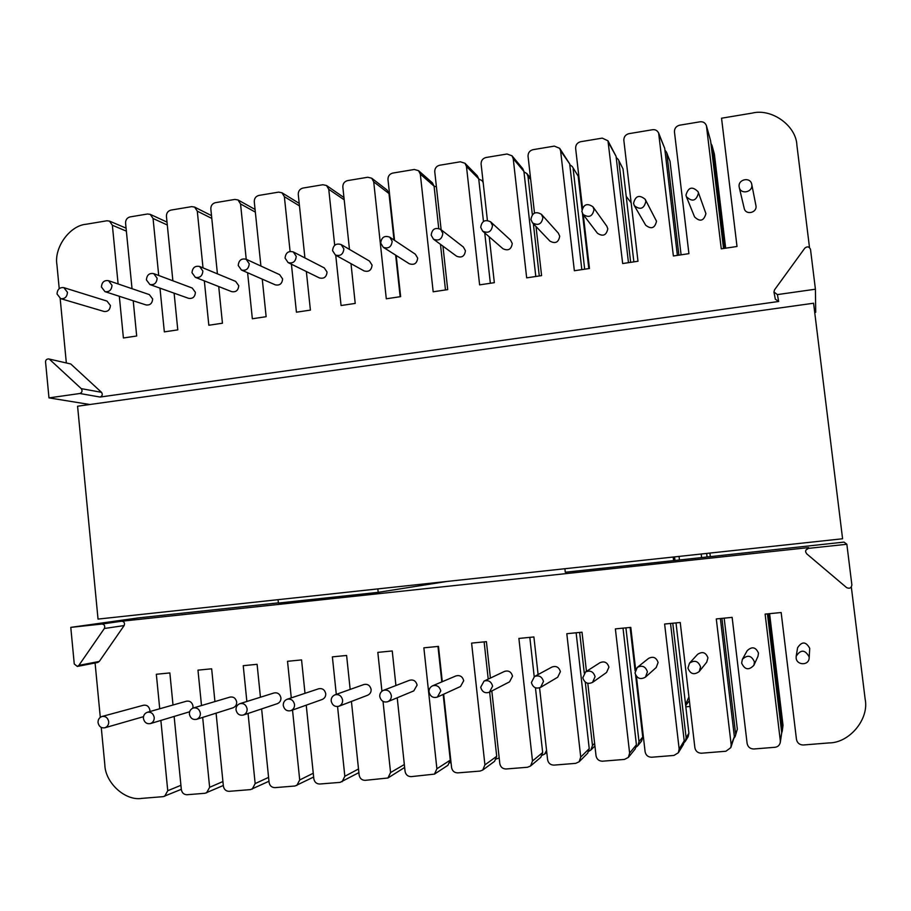 <?xml version="1.0" encoding="UTF-8"?>
<svg xmlns="http://www.w3.org/2000/svg" width="911" height="911" viewBox="0 0 911 911"><rect width="100%" height="100%" fill="white"/><g stroke="black" fill="none" stroke-linecap="round" stroke-linejoin="round"><path stroke-width="1.37" d="M805.586 551.793L806.668 553.786L846.626 587.629C849.576 588.939 851.329 588.05 851.876 584.964L846.854 544.266L808.342 548.388L805.836 550.164L805.586 551.793M773.951 292.01L777.413 294.595L815.413 289.208L810.505 249.363C809.241 246.574 807.351 246.152 804.846 248.111L774.532 289.846L773.951 292.01M777.413 294.595L778.654 301.484L775.329 299.172L773.986 292.215M492.612 686.142C491.257 681.496 488.398 679.811 484.037 681.098L480.701 687.247C482.101 691.973 485.016 693.635 489.435 692.212L492.612 686.142M489.435 692.212L509.545 681.849L512.529 676.144C511.253 671.783 508.554 670.211 504.455 671.418L484.037 681.098M440.776 690.937C439.512 686.45 436.779 684.742 432.566 685.812C430.015 687.167 428.842 689.24 429.035 692.018C430.334 696.596 433.124 698.282 437.394 697.074L440.776 690.937M437.394 697.074L460.522 686.495L463.71 680.711C462.515 676.497 459.941 674.903 455.967 675.916L432.566 685.812M442.814 233.318L440.651 229.39C435.23 227.169 432.065 229.094 431.176 235.152L433.454 239.16C438.851 241.256 441.972 239.308 442.814 233.318M433.454 239.16L456.605 256.207C461.695 258.177 464.633 256.355 465.43 250.73L463.392 247.04L440.651 229.39M492.509 225.507L490.687 221.874C485.073 219.175 481.748 221.009 480.712 227.363L482.648 231.109C488.228 233.649 491.507 231.781 492.509 225.507M482.648 231.109L502.974 248.749C508.224 251.151 511.322 249.409 512.255 243.51L510.536 240.083L490.687 221.874M542.899 217.592L541.453 214.336C535.679 211.056 532.172 212.775 530.931 219.471L532.502 222.853C538.242 225.951 541.715 224.197 542.899 217.592M532.502 222.853L549.925 241.108C555.334 244.046 558.591 242.406 559.707 236.188L558.341 233.136L541.453 214.336M594.006 209.553L592.959 206.797C587.083 202.823 583.393 204.371 581.867 211.466L583.04 214.37C588.905 218.15 592.56 216.545 594.006 209.553M583.04 214.37L597.468 233.273C602.991 236.837 606.43 235.345 607.796 228.775L606.806 226.19L592.959 206.797M645.853 201.399L645.193 199.293C639.306 194.476 635.423 195.819 633.544 203.335L634.307 205.635C640.217 210.236 644.066 208.824 645.853 201.399M634.307 205.635L645.671 225.199C651.228 229.538 654.85 228.228 656.524 221.259L645.193 199.293M698.452 193.143L698.133 191.8C692.371 186.026 688.317 187.131 685.96 195.102L686.347 196.639C692.178 202.185 696.209 201.024 698.452 193.143M686.347 196.639L694.558 216.898C700.024 222.125 703.816 221.031 705.923 213.641L698.133 191.8M751.814 184.751L751.746 184.307C750.436 176.609 737.944 179.205 739.14 186.744L739.254 187.404C740.814 194.931 752.976 192.153 751.814 184.751M739.254 187.404L744.207 208.38C745.676 215.44 757.087 212.867 755.993 205.92L751.746 184.307M809.127 656.865C805.039 649.509 800.712 649.315 796.18 656.273L796.146 658.072C796.761 665.429 808.82 665.782 809.162 658.061L809.127 656.865M809.162 658.061L809.731 648.313C805.893 641.435 801.851 641.253 797.592 647.778L796.18 656.273M754.433 661.921C751.552 655.408 747.532 654.542 742.374 659.336L741.634 663.106C744.765 669.836 748.853 670.553 753.932 665.246L754.433 661.921M753.932 665.246L758.009 656.227L758.487 653.119C755.777 647.015 752.008 646.206 747.179 650.705L742.374 659.336M700.548 666.909C698.304 661.044 694.626 659.803 689.502 663.162L687.93 668.082C690.31 674.117 694.08 675.267 699.238 671.521L700.548 666.909M699.238 671.521L706.72 662.172L707.949 657.844C705.854 652.356 702.392 651.194 697.587 654.349L689.502 663.162M647.425 671.828C645.557 666.431 642.164 664.962 637.245 667.444L634.99 672.978C636.96 678.524 640.444 679.913 645.432 677.146L647.425 671.828M645.432 677.146L656.227 667.501L658.095 662.513C656.341 657.457 653.153 656.091 648.53 658.425L637.245 667.444M595.077 676.668C593.448 671.601 590.271 670.018 585.568 671.931L582.824 677.795C584.532 682.988 587.777 684.514 592.56 682.385L595.077 676.668M592.56 682.385L606.555 672.477L608.924 667.125C607.386 662.365 604.403 660.896 599.973 662.696L585.568 671.931M543.48 681.439C541.999 676.611 539.005 674.96 534.484 676.509L531.398 682.555C532.924 687.486 535.987 689.092 540.587 687.372L543.48 681.439M540.587 687.372L557.68 677.237L560.402 671.658C559.012 667.137 556.188 665.599 551.941 667.046L534.484 676.509M391.343 695.503C390.159 691.142 387.528 689.422 383.429 690.344C380.809 691.643 379.591 693.726 379.773 696.573C380.992 701.014 383.679 702.723 387.813 701.686C390.363 700.354 391.536 698.293 391.343 695.503M387.813 701.686L413.788 690.891L417.113 685.083C415.985 680.972 413.503 679.367 409.643 680.244L383.429 690.344M342.604 700.012C341.477 695.753 338.926 694.023 334.952 694.831C332.276 696.084 331.023 698.156 331.194 701.071C332.344 705.399 334.941 707.118 338.96 706.219C341.568 704.932 342.775 702.859 342.604 700.012M338.96 706.219L367.691 695.218C370.139 694.011 371.278 692.064 371.119 689.388C370.06 685.379 367.645 683.751 363.888 684.525L334.952 694.831M294.538 704.465C293.467 700.286 290.985 698.555 287.102 699.272C284.403 700.468 283.127 702.552 283.275 705.501C284.369 709.737 286.885 711.457 290.814 710.66C293.456 709.43 294.697 707.357 294.538 704.465M290.814 710.66L322.221 699.466C324.703 698.304 325.876 696.357 325.728 693.635C324.715 689.707 322.369 688.078 318.702 688.762L287.102 699.272M67.46 292.317L63.872 287.66C59.693 287.17 57.416 289.277 57.017 293.957L60.661 298.637C64.806 299.07 67.072 296.963 67.46 292.317M60.661 298.637L103.968 311.437C107.897 311.858 110.049 309.865 110.402 305.481L106.997 301.085L63.872 287.66M247.12 708.849C246.095 704.75 243.692 703.007 239.889 703.656C237.167 704.807 235.881 706.89 236.017 709.874C237.065 714.03 239.513 715.75 243.339 715.044C246.004 713.848 247.268 711.787 247.12 708.849M243.339 715.044L277.354 703.656C279.871 702.54 281.055 700.593 280.918 697.826C279.95 693.977 277.661 692.349 274.074 692.952L239.889 703.656M111.996 285.314L108.5 280.679C104.196 280.087 101.838 282.182 101.417 286.976L104.981 291.645C109.252 292.18 111.586 290.074 111.996 285.314M104.981 291.645L146.011 304.923C150.053 305.436 152.262 303.454 152.649 298.967L149.324 294.595L108.5 280.679M200.352 713.176C199.372 709.134 197.027 707.414 193.314 707.984C190.581 709.1 189.272 711.172 189.397 714.19C190.41 718.267 192.79 719.986 196.537 719.348C199.213 718.198 200.488 716.137 200.352 713.176M196.537 719.348L233.068 707.79C235.607 706.697 236.814 704.761 236.678 701.971C235.744 698.179 233.523 696.551 230.016 697.097L193.314 707.984M157.125 278.219L153.731 273.619C149.302 272.89 146.865 274.985 146.409 279.905L149.882 284.539C154.266 285.2 156.681 283.093 157.125 278.219M149.882 284.539L188.566 298.318C192.722 298.945 195.011 296.963 195.421 292.374L192.21 288.024L153.731 273.619M202.868 271.034L199.6 266.467C195.034 265.602 192.506 267.686 192.005 272.742L195.353 277.343C199.885 278.14 202.39 276.033 202.868 271.034M195.353 277.343L231.633 291.622C235.926 292.385 238.295 290.404 238.739 285.69L235.642 281.385L199.6 266.467M154.221 717.435C153.276 713.472 150.987 711.742 147.343 712.265C144.61 713.347 143.3 715.408 143.414 718.437C144.382 722.457 146.705 724.165 150.372 723.596C153.059 722.48 154.346 720.43 154.221 717.435M192.847 708.143L193.007 706.059C192.107 702.324 189.944 700.707 186.493 701.197L147.343 712.265M249.227 263.746L246.118 259.236C241.392 258.2 238.762 260.273 238.226 265.477L241.426 270.02C246.107 270.988 248.703 268.893 249.227 263.746M241.426 270.02L275.236 284.824C279.666 285.747 282.125 283.776 282.615 278.925L279.666 274.678L246.118 259.236M108.705 721.649C107.794 717.731 105.551 716.012 101.986 716.479C99.253 717.538 97.944 719.588 98.046 722.639C98.98 726.591 101.235 728.299 104.833 727.787C107.532 726.693 108.819 724.655 108.705 721.649M149.859 711.548L149.894 710.102C149.017 706.412 146.899 704.795 143.517 705.239L101.986 716.479M296.234 256.355L293.296 251.937C288.411 250.684 285.667 252.746 285.075 258.109L288.104 262.584C292.943 263.757 295.654 261.673 296.234 256.355M288.104 262.584L319.374 277.912C323.952 279.028 326.514 277.081 327.049 272.07L324.27 267.902L293.296 251.937M343.868 248.874L341.147 244.558C336.091 243.055 333.232 245.082 332.561 250.65L335.385 255.012C340.395 256.424 343.219 254.374 343.868 248.874M335.385 255.012L364.047 270.897C368.784 272.23 371.46 270.316 372.064 265.135L369.49 261.07L341.147 244.558M392.174 241.278L389.703 237.133C384.476 235.311 381.47 237.293 380.707 243.078L383.28 247.302C388.473 249.01 391.445 247.006 392.174 241.278M383.28 247.302L409.278 263.746C414.175 265.363 416.976 263.484 417.671 258.098L415.336 254.192L389.703 237.133M673.195 557.042L673.616 560.618L844.03 542.102L846.854 544.266M564.888 568.726L565.287 572.245L673.616 560.618M377.837 588.905L378.202 592.344L278.402 603.059L278.06 599.666M378.202 592.344L447.016 581.434M70.785 627.372L74.258 663.948L77.287 666.442L78.87 665.383L104.355 628.499C105.266 625.982 104.492 624.479 102.021 624.024L70.785 627.372L138.256 617.909L278.379 602.866M578.166 176.13L572.267 166.531L578.166 176.13L581.992 209.371M582.459 213.447L588.813 268.586M622.999 168.854L618.284 159.505L622.999 168.854L633.862 261.867M670.006 161.236L666.51 152.217L670.006 161.236L681.098 254.829M714.361 154.039L711.981 145.396L714.361 154.039L725.668 248.179M815.413 289.208L815.721 312.268L814.707 312.405M674.561 556.894L674.96 560.265M769.601 613.661L783.016 725.338L782.207 731.362L783.016 725.338M724.165 618.148L737.329 729.153L735.234 736.282L737.329 729.153M676.019 622.908L688.91 733.196L688.158 736.646L685.368 741.224L686.131 737.716L688.91 733.196M630.116 627.44L635.115 670.826M635.605 675.051L642.745 737.056L641.595 741.053L637.825 745.71L638.998 741.622L642.745 737.056M449.932 762.803L451.047 762.701M349.471 249.409L342.832 186.971C342.821 183.623 344.392 181.505 347.546 180.617L367.782 177.246L371.722 178.214L373.715 181.847L386.298 298.785L400.635 296.644L396.183 255.467M582.493 207.959L575.627 148.311C575.604 144.849 577.278 142.651 580.637 141.717L602.251 138.119L607.979 140.806L622.668 263.541L637.985 261.252L623.841 140.294C623.819 136.821 625.504 134.612 628.92 133.666L652.549 129.726C655.282 129.385 657.309 130.478 658.63 133.006L673.377 255.98L688.921 253.657L674.447 131.89C674.413 128.394 676.133 126.162 679.583 125.206L700.047 121.801C703.144 121.493 705.273 122.791 706.424 125.707L721.273 248.84L737.01 246.482L721.546 118.214L752.315 113.078C771.719 108.17 796.157 125.638 796.886 145.168L809.492 247.485M487.396 220.416L481.099 164.003C481.076 160.598 482.705 158.434 485.984 157.512L507.04 154.005L512.005 155.804L513.223 158.673L526.672 277.855L541.59 275.623L536.021 226.543M534.495 213.06L528.05 156.214C528.027 152.775 529.678 150.6 533.003 149.677L554.332 146.113L559.673 148.322L560.607 150.805L574.351 270.738L589.463 268.483L583.268 214.677M59.215 288.628L56.926 264.702C53.92 247.564 69.794 225.507 86.169 224.243L106.894 220.781L109.434 221.077L112.36 225.245L118.111 283.959M132.027 288.696L125.57 223.058C125.581 219.813 127.062 217.763 130.022 216.92L147.514 214.005L150.235 214.358L153.059 218.492L158.719 275.486M172.874 280.782L166.428 216.271C166.428 213.003 167.931 210.942 170.926 210.099L191.674 206.638L194.59 207.07L197.288 211.147L203.016 267.88M217.422 273.847L210.828 208.892C210.828 205.613 212.343 203.54 215.383 202.675L234.856 199.429L237.999 199.953L240.55 203.962L246.232 259.293M260.91 266.046L254.271 201.684C254.271 198.37 255.797 196.286 258.872 195.421L278.607 192.13L281.977 192.779L284.369 196.674L290.085 251.413M304.923 257.938L298.261 194.373C298.261 191.048 299.81 188.941 302.93 188.065L322.904 184.728L326.548 185.525L328.757 189.306L334.69 245.275M441.14 229.766L434.752 171.701C434.741 168.319 436.346 166.166 439.592 165.255L460.362 161.794L464.974 163.263L466.466 166.44L479.619 284.87L494.343 282.672L489.23 236.814M496.347 758.988L499.182 757.918M394.554 240.356L387.972 179.478C387.961 176.108 389.544 173.978 392.743 173.079L414.3 169.48L418.559 170.676L420.313 174.103L433.18 291.793L447.711 289.63L442.94 246.141M445.479 289.96L440.469 244.319M438.726 228.422L434.08 186.151L420.313 174.103M335.738 255.217L341.067 305.527L355.222 303.42L350.997 263.666M291.418 264.213L296.428 312.188L310.4 310.104L306.358 271.535M247.61 272.731L252.347 318.759L266.137 316.698L262.266 279.142M204.337 280.873L208.824 325.25L222.443 323.211L218.72 286.532M159.983 288.138L164.333 331.877L177.782 329.873L174.115 293.171M119.318 296.28L123.406 337.981L136.684 336L133.222 300.778M535.805 276.488L523.916 171.416L513.223 158.673M490.357 283.264L484.743 232.931M483.468 221.441L478.719 178.841L466.466 166.44M723.55 248.498L710.614 140.795L706.594 126.561M677.385 255.376L664.711 148.322L659.006 134.464M628.465 262.675L616.064 156.305L608.616 142.833M581.833 269.622L569.694 163.912L560.607 150.805M400.157 296.713L395.659 255.126M394.019 240.003L388.997 193.553L373.715 181.847M625.914 627.861L638.998 741.622M579.658 632.428L584.27 673.058M585.295 682.18L592.469 745.483L594.621 743.365M721.922 618.375L735.576 733.606M768.315 613.786L782.253 729.734M672.773 623.226L686.131 737.716M851.341 587.083L865.154 699.17C869.345 719.052 849.485 742.989 828.999 742.92L803.286 744.993C799.573 744.902 797.296 743.057 796.476 739.47L781.16 612.522L765.115 614.105L780.317 740.791L781.718 732.774L780.271 742.511C779.509 745.357 777.743 746.94 774.988 747.282L753.841 748.99C750.174 748.888 747.942 747.066 747.122 743.501L732.137 617.362L716.297 618.933L731.18 744.799L734.368 736.692L730.827 747.612L725.908 751.245L701.493 753.215C697.883 753.112 695.674 751.29 694.877 747.76L680.232 622.498L664.62 624.035L679.162 749.036L684.207 740.825L670.53 623.454M181.312 789.325L163.194 796.647L141.865 798.378C125.274 801.224 105.152 782.788 104.822 764.671L101.258 727.456M586.456 671.361L582.015 632.2L566.813 633.703L580.728 757.064L589.235 748.671L587.686 753.215L579.123 761.767L575.661 763.361L553.934 765.115C550.472 765.012 548.354 763.236 547.602 759.763L539.574 687.851M538.094 674.55L533.892 636.96L518.894 638.44L532.502 760.992L542.671 752.52L540.792 757.337L530.566 765.992L527.492 767.256L506.06 768.986C502.644 768.884 500.56 767.108 499.809 763.657L491.826 690.982M223.32 785.487L205.021 793.276L187.006 794.734C183.885 794.62 181.995 792.912 181.346 789.621L174.138 716.445M268.973 781.251L250.491 789.609L229.128 791.329C225.974 791.226 224.06 789.507 223.389 786.193L216.089 713.165M313.646 777.026L294.993 786.011L274.928 787.639C271.717 787.525 269.781 785.806 269.098 782.469L261.628 708.917M358.888 772.619L340.065 782.378L319.738 784.018C316.493 783.915 314.523 782.173 313.828 778.814L306.233 705.171M404.643 767.449L387.949 777.994L365.14 780.351C361.849 780.249 359.856 778.506 359.15 775.124L351.43 701.447M442.29 681.701L438.476 646.389L423.866 647.823L436.893 768.782L450.273 760.15L447.927 765.297L434.456 774.122L411.134 776.639C407.809 776.536 405.782 774.783 405.065 771.378L397.219 697.78M635.627 669.414L630.788 627.383L615.38 628.897L629.615 753.078L636.413 744.777L635.229 748.922L628.385 757.371L624.479 759.421L602.456 761.197C598.948 761.106 596.796 759.307 596.033 755.811L587.811 683.341M684.207 740.825L683.444 744.401L678.365 752.737L673.958 755.435L651.638 757.235C648.074 757.132 645.899 755.333 645.113 751.814L636.425 676.338M66.309 362.692L60.16 298.455M48.636 358.923L70.751 363.967L48.636 358.923C46.563 359.036 45.55 360.061 45.561 361.997L48.978 397.891L79.849 393.506C82.149 392.459 82.628 390.842 81.273 388.644L49.741 359.503M81.273 388.644L101.52 392.322L70.751 363.967M101.52 392.322C102.841 394.463 102.385 396.034 100.13 397.048L79.849 393.506M778.654 301.484L100.13 397.048M150.372 723.596L189.625 711.776M100.29 717.31L95.086 662.992M78.87 665.383L99.288 661.443L97.75 662.468L77.287 666.442M99.288 661.443L124.135 625.572L104.355 628.499M102.021 624.024L121.858 621.211C124.26 621.666 125.023 623.113 124.135 625.572M121.858 621.211L808.649 547.602L808.342 548.388M805.836 550.164L808.649 547.602M780.271 742.511L780.317 740.791M730.827 747.612L731.18 744.799M678.365 752.737L679.162 749.036M628.385 757.371L629.615 753.078M579.123 761.767L580.728 757.064M530.566 765.992L532.502 760.992M490.403 678.08L486.406 641.651L471.602 643.109L484.925 764.876L496.7 756.312L489.651 692.098M443.646 694.216L451.583 767.586C452.311 771.013 454.361 772.779 457.743 772.881L479.972 771.093L482.716 770.068L484.925 764.876M434.456 774.122L436.893 768.782M395.921 685.527L392.242 650.955L377.826 652.378L381.937 691.21M383.03 701.447L390.568 772.562L404.336 764.523M387.949 777.994L390.568 772.562M350.166 689.411L346.601 655.464L332.378 656.865L336.296 694.353M337.56 706.549L344.836 776.286L358.501 768.975M342.08 781.775L344.836 776.286M305.003 693.317L301.564 659.917L287.523 661.306L291.281 697.883M292.522 710.056L299.708 779.964L313.259 773.245M296.827 785.498L299.708 779.964M260.444 697.222L257.096 664.313L243.237 665.679L246.858 701.47M248.065 713.461L255.16 783.597L268.586 777.379M252.188 789.154L255.16 783.597M214.928 701.572L211.659 668.799L197.972 670.154L201.502 705.558M202.675 717.412L209.632 787.309L222.922 781.536M206.569 792.877L209.632 787.309M173.01 705.012L169.856 672.933L156.339 674.265L159.721 708.758M160.871 720.442L167.749 790.725L180.913 785.305M164.64 796.305L167.749 790.725M89.847 404.507L48.978 397.891M530.692 179.501L527.981 176.279L532.343 214.757M533.368 223.753L539.278 275.976M712.14 146.204L724.416 248.361M666.875 153.595L678.9 255.148M618.899 161.429L630.674 262.345M573.156 168.899L584.68 269.2M636.413 744.777L623.022 628.146M589.235 748.671L576.128 632.781M450.273 760.15L443.167 694.433M441.812 681.906L437.975 646.434M488.216 679.116L484.128 641.868M542.671 752.52L535.452 687.816M534.21 676.668L529.826 637.358M734.368 736.692L720.373 618.523M781.718 732.774L767.438 613.877M684.138 742.636L685.368 741.224M734.391 737.739L735.234 736.282M781.729 732.854L782.207 731.362M542.33 755.185L544.687 754.046L546.554 750.379M588.95 751.211L590.932 749.969L592.469 745.483M496.7 756.312L494.559 761.334L482.716 770.068M636.22 747.043L637.825 745.71M436.403 186.675L434.091 186.277M418.559 170.676L432.383 182.849L434.08 186.151M371.722 178.214L387.073 190.046L388.997 193.553M572.267 166.531L569.774 164.64M559.673 148.322L569.694 163.912M618.284 159.505L616.2 157.466M607.979 140.806L616.064 156.305M666.51 152.217L664.916 150.11M658.63 133.006L664.711 148.322M711.981 145.396L710.933 143.426M706.424 125.707L710.614 140.795M483.172 182.542L481.953 180.526L478.742 179.057M464.974 163.263L477.273 175.766L478.719 178.841M527.981 176.279L526.831 173.546L523.962 171.849M512.005 155.804L522.743 168.649L523.916 171.416M326.548 185.525L343.948 197.528M709.897 553.079L710.307 556.473M690.048 706.458L685.824 706.822M706.651 553.433L707.05 556.815M701.607 557.395L701.208 554.013M688.932 696.869L685.562 704.613M643.36 736.555L642.699 736.692M679.037 556.405L679.435 559.787M578.2 176.472L578.872 176.438M626.21 196.355L631.152 202.823M77.583 406.226L813.58 303.226L842.584 538.765L98.035 619.093L77.583 406.226M344.199 199.816L328.757 189.306M299.468 205.897L284.369 196.674M255.342 212.115L240.55 203.962M211.796 218.424L197.288 211.147M167.294 224.994L153.059 218.492M126.367 231.143L112.36 225.245M104.833 727.787L143.494 716.672M126.071 228.149L109.434 221.077M167.009 222.09L150.235 214.358M211.511 215.634L194.59 207.07M255.069 209.45L237.999 199.953M299.207 203.369L281.977 192.779M483.069 181.653L481.953 180.526M530.521 177.952L526.831 173.546M546.771 752.292L544.687 754.046M594.917 745.984L590.932 749.969M685.687 705.626L689.365 700.559"/></g></svg>
